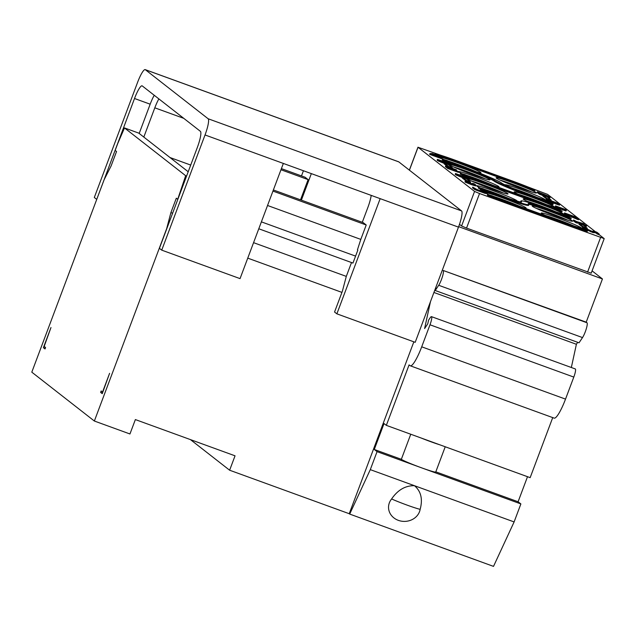 <?xml version="1.0" encoding="UTF-8"?>
<svg xmlns="http://www.w3.org/2000/svg" width="636" height="636" viewBox="0 0 636 636"><rect width="100%" height="100%" fill="white"/><g stroke="black" fill="none" stroke-linecap="round" stroke-linejoin="round"><path stroke-width="0.95" d="M50.975 327.532L44.17 346.437L45.561 347.518L45.021 348.957L43.399 347.693L50.975 327.532M100.623 392.396L101.164 390.957L102.555 392.038L109.591 373.324L102.245 393.66L100.623 392.396L102.468 393.064M188.2 171.752L138.735 133.107L124.497 127.931L117.747 143.505L115.148 150.422L116.539 151.511L111.125 165.909L104.105 179.789L31.8 372.163L94.359 421.024L129.951 433.975L135.365 419.577L235.042 455.821L229.628 470.219L349.236 513.713L413.845 341.826M124.497 127.931L185.664 175.711L177.698 199.291L176.315 198.201L170.901 212.607L166.664 228.65L94.359 421.024M247.746 258.137L341.937 292.393M229.628 470.219L190.418 439.595M430.469 301.655L424.61 328.558L427.758 323.835L428.561 320.178L430.159 317.785A7.704 1.399 110 0 1 431.462 316.641A7.704 1.399 110 0 1 429.992 324.781L421.708 346.819A23.111 4.198 110 0 1 410.331 365.819A23.111 4.198 110 0 1 410.117 365.7L409.075 364.889L386.338 425.357L384.025 423.552L374.286 449.469L377.061 451.64L370.295 469.638L349.697 514.079L349.236 513.713M349.697 514.079L493.512 566.382L514.111 521.933L520.876 503.935L518.094 501.764L527.514 476.698M431.462 316.641L575.278 368.936A7.704 1.399 110 0 1 573.799 377.084L565.523 399.114A23.111 4.198 110 0 1 554.147 418.122L410.331 365.819M571.335 367.505L576.391 344.283L433.927 292.473M576.391 344.283L577.703 342.319M592.084 270.856L602.443 278.95L586.209 322.15L443.189 270.467A8.586 1.558 110 0 1 442.418 276.692A8.586 1.558 110 0 1 438.697 285.286L435.215 290.501L435.97 287.035M280.969 169.748L308.118 179.622L300.526 199.831M303.436 170.742L301.488 175.926M311.346 173.62L301.385 200.141M281.398 168.62L305.049 177.221L308.118 179.622M154.238 95.289A15.407 2.798 -70 0 0 150.175 104.193L139.181 133.457M96.759 199.338L134.514 98.501A15.407 2.798 110 0 1 142.098 85.828A15.407 2.798 110 0 1 142.241 85.908L200.396 131.334A15.407 2.798 110 0 1 197.303 147.544L159.413 248.334L161.735 250.147L205.03 134.959A15.407 2.798 -70 0 0 208.123 118.749L145.334 69.706A15.407 2.798 -70 0 0 145.191 69.618A15.407 2.798 -70 0 0 137.607 82.29L94.311 197.478L96.632 199.291M183.764 118.344L154.81 107.818A15.407 2.798 110 0 1 158.873 98.906M154.81 107.818L143.816 137.074M273.377 189.957L363.148 222.608L366.217 225.001L360.803 239.398L267.541 205.484M258.788 228.777L352.956 263.073L357.83 250.115L357.448 249.821L360.803 239.398M362.289 222.29L367.807 207.622A15.407 2.798 110 0 0 371.209 195.387M351.525 262.501L346.27 276.477L342.391 291.185L334.552 312.03L336.873 313.834L380.169 198.647L283.346 163.436L240.05 278.624L161.735 250.147M355.572 256.109L261.388 221.861M186.587 176.045L185.664 175.711M145.191 69.618L398.645 161.79A15.407 2.798 110 0 1 398.788 161.878L461.577 210.921A15.407 2.798 110 0 1 458.484 227.131L415.189 342.319L336.873 313.834M170.003 157.529L190.713 165.066M272.955 191.086L366.217 225.001M346.302 276.39L253.565 242.666M172.61 213.227L170.901 212.607M536.212 208.322A21.568 1.248 20.6 0 1 548.63 212.496A21.568 1.248 -159.4 0 1 568.067 220.302M549.17 211.057A21.568 1.248 20.6 0 0 532.221 206A21.568 1.248 20.6 0 0 555.657 216.129A21.568 1.248 20.6 0 0 572.607 221.185A21.568 1.248 20.6 0 0 549.17 211.057M595.352 231.679L547.612 194.385L527.824 186.905M599.001 234.533L604.2 238.619L591.21 273.178L466.546 228.078L479.536 193.527L604.2 238.619M440.899 155.287L418.035 147.266L474.567 191.428L479.536 193.527M523.69 207.749A21.568 1.248 20.6 0 0 526.107 208.044A21.568 1.248 20.6 0 0 502.671 197.923A21.568 1.248 20.6 0 0 485.721 192.867A21.568 1.248 20.6 0 0 489.148 194.918M516.973 201.056A21.568 1.248 20.6 0 0 517.068 200.984A21.568 1.248 20.6 0 0 493.639 190.864A21.568 1.248 20.6 0 0 476.69 185.807A21.568 1.248 20.6 0 0 480.108 187.866M467.85 179.042A21.568 1.248 20.6 0 0 491.087 188.876A21.568 1.248 20.6 0 0 508.037 193.932A21.568 1.248 20.6 0 0 484.6 183.804A21.568 1.248 20.6 0 0 467.993 178.66M496.581 186.571A21.568 1.248 20.6 0 0 498.998 186.873A21.568 1.248 20.6 0 0 475.561 176.744A21.568 1.248 20.6 0 0 458.62 171.688A21.568 1.248 20.6 0 0 462.038 173.747M449.732 164.883A21.568 1.248 20.6 0 0 473.017 174.757A21.568 1.248 20.6 0 0 489.966 179.813A21.568 1.248 20.6 0 0 466.53 169.693A21.568 1.248 20.6 0 0 449.859 164.541M476.881 172.014A21.568 1.248 20.6 0 0 480.927 172.754A21.568 1.248 20.6 0 0 457.491 162.633A21.568 1.248 20.6 0 0 440.875 157.482M441.575 158.412A21.568 1.248 20.6 0 0 443.968 159.628M581.543 228.308A21.568 1.248 20.6 0 0 581.638 228.245A21.568 1.248 20.6 0 0 558.201 218.116A21.568 1.248 20.6 0 0 541.252 213.06A21.568 1.248 20.6 0 0 547.628 216.455M563.472 214.189A21.568 1.248 20.6 0 0 563.568 214.125A21.568 1.248 20.6 0 0 540.131 203.997A21.568 1.248 20.6 0 0 523.182 198.949A21.568 1.248 20.6 0 0 533.668 204.069M554.433 207.137A21.568 1.248 20.6 0 0 554.528 207.066A21.568 1.248 20.6 0 0 531.092 196.945A21.568 1.248 20.6 0 0 514.15 191.889A21.568 1.248 20.6 0 0 520.518 195.276M545.402 200.078A21.568 1.248 20.6 0 0 545.497 200.006A21.568 1.248 20.6 0 0 522.061 189.886A21.568 1.248 20.6 0 0 505.111 184.83A21.568 1.248 20.6 0 0 505.143 184.941M513.021 182.826A21.568 1.248 20.6 0 0 496.072 177.77A21.568 1.248 20.6 0 0 519.509 187.89A21.568 1.248 20.6 0 0 536.458 192.947A21.568 1.248 20.6 0 0 513.021 182.826M444.286 160.63L444.015 161.353L449.867 163.826L450.145 163.102A26.195 1.518 -159.4 0 1 475.633 172.014A26.195 1.518 -159.4 0 1 494.236 180.298A33.899 1.964 20.6 0 0 530.67 195.681A26.195 1.518 -159.4 0 1 548.94 202.805L553.153 203.997A33.899 1.964 20.6 0 0 544.599 200.499A33.899 1.964 20.6 0 0 551.332 202.566L545.473 200.101A26.195 1.518 -159.4 0 1 519.954 191.174A26.195 1.518 -159.4 0 1 501.367 182.898A33.899 1.964 20.6 0 0 464.948 167.522A26.195 1.518 -159.4 0 1 446.679 160.399L442.457 159.207A33.899 1.964 20.6 0 0 451.019 162.697A33.899 1.964 20.6 0 0 444.286 160.63L450.145 163.102M553.153 203.997L552.883 204.713L548.669 203.528A26.195 1.518 20.6 0 0 530.4 196.397A33.899 1.964 20.6 0 1 493.965 181.022A26.195 1.518 20.6 0 0 475.362 172.738A26.195 1.518 20.6 0 0 449.867 163.826M442.457 159.207L442.187 159.922A33.899 1.964 20.6 0 0 444.23 160.781M586.623 229.787L592.983 232.601L595.312 232.689L598.913 234.764L599.184 234.04L596.87 232.227L594.199 231.258L591.822 231.258L582.632 227.052L584.945 228.865L586.726 229.509L584.905 228.085L593.253 231.886L595.582 231.965L599.184 234.04M582.632 227.052L582.361 227.775L584.675 229.58L586.456 230.232L586.726 229.509M568.536 215.715L578.474 219.778L578.744 219.062L576.423 217.25L564.561 212.933L566.875 214.745L575.874 217.568L578.744 219.062M564.561 212.933L564.291 213.656L566.604 215.469L568.385 216.113L568.656 215.389M448.611 163.945L448.77 163.531L446.846 162.641L437.449 159.39L437.131 160.2L437.87 160.773L444.349 163.46M448.77 164.994L449.58 165.217L449.906 164.414L439.174 160.121L448.77 163.531M445.645 165.917L445.375 166.64L447.688 168.453L458.373 172.332L458.643 171.617L449.445 168.143L456.076 170.106L447.72 166.799L456.322 169.804L445.645 165.917L447.959 167.729L458.643 171.617M435.255 153.57L434.984 154.294L440.835 156.766L441.106 156.043A26.195 1.518 -159.4 0 1 457.069 161.369L512.6 181.562A26.195 1.518 -159.4 0 1 530.869 188.685L535.083 189.878A33.899 1.964 20.6 0 0 511.439 180.656L455.909 160.463A33.899 1.964 20.6 0 0 435.255 153.57L441.106 156.043M535.083 189.878L534.812 190.601L530.599 189.409A26.195 1.518 20.6 0 0 512.33 182.286L456.799 162.085A26.195 1.518 20.6 0 0 440.835 156.766M560.149 210.198L560.364 209.626L554.513 207.153A26.195 1.518 -159.4 0 1 538.549 201.835L483.018 181.642A26.195 1.518 -159.4 0 1 464.749 174.51L460.536 173.318L460.257 174.041A33.899 1.964 20.6 0 0 462.3 174.892M460.536 173.318A33.899 1.964 20.6 0 0 469.09 176.816A33.899 1.964 20.6 0 0 462.356 174.749L462.086 175.472L467.945 177.937L468.215 177.221A26.195 1.518 -159.4 0 1 484.179 182.54L539.71 202.741A26.195 1.518 -159.4 0 1 557.979 209.864L562.192 211.057A33.899 1.964 20.6 0 0 553.63 207.559A33.899 1.964 20.6 0 0 560.364 209.626M562.192 211.057L561.922 211.772L557.708 210.588A26.195 1.518 20.6 0 0 539.439 203.456L483.909 183.263A26.195 1.518 20.6 0 0 467.945 177.937M487.637 194.497L487.367 195.212A33.899 1.964 20.6 0 0 511.01 204.434L566.541 224.635A33.899 1.964 20.6 0 0 587.203 231.52L587.473 230.804L581.622 228.332A26.195 1.518 -159.4 0 1 565.658 223.005L510.128 202.812A26.195 1.518 -159.4 0 1 491.859 195.689L487.637 194.497A33.899 1.964 20.6 0 0 511.28 203.719L566.811 223.912A33.899 1.964 20.6 0 0 587.473 230.804M528.882 204.601L528.611 205.325A33.899 1.964 20.6 0 1 501.979 197.383A26.195 1.518 20.6 0 0 486.015 192.056L486.286 191.333A26.195 1.518 -159.4 0 1 502.249 196.659A33.899 1.964 20.6 0 0 528.882 204.601A33.899 1.964 20.6 0 0 528.476 204.069A26.195 1.518 -159.4 0 1 528.166 203.655A26.195 1.518 -159.4 0 1 541.737 207.32A26.195 1.518 -159.4 0 1 567.01 216.924L571.231 218.116A33.899 1.964 20.6 0 0 562.669 214.618A33.899 1.964 20.6 0 0 569.403 216.685L563.544 214.213A26.195 1.518 -159.4 0 1 547.588 208.894A33.899 1.964 20.6 0 0 520.956 200.944A33.899 1.964 20.6 0 0 521.353 201.485A26.195 1.518 -159.4 0 1 521.671 201.89A26.195 1.518 -159.4 0 1 508.092 198.225A26.195 1.518 -159.4 0 1 482.819 188.63L478.606 187.437A33.899 1.964 20.6 0 0 487.16 190.935A33.899 1.964 20.6 0 0 480.434 188.868L486.286 191.333M571.231 218.116L570.961 218.832L566.74 217.639A26.195 1.518 20.6 0 0 528.739 204.307M520.956 200.944L520.677 201.668A33.899 1.964 20.6 0 0 520.82 201.962M478.606 187.437L478.336 188.161A33.899 1.964 20.6 0 0 480.379 189.011M480.434 188.868L480.164 189.584L486.015 192.056M466.776 177.81L455.519 173.509L455.201 174.312L455.94 174.892L462.42 177.579M466.84 179.114L467.754 179.288L468.024 178.573L467.285 177.993L461.45 176.283L457.252 174.24L466.84 177.651M465.242 181.228L464.972 181.952L465.52 182.254L471.697 184.726L475.601 185.919L475.927 185.116L474.392 183.923L472.62 183.271L473.597 184.408L465.242 181.228L475.927 185.116M472.62 183.271L472.373 184.019M549.091 196.54L537.452 191.762L537.182 192.477L539.495 194.29L542.953 195.546M547.524 197.2L549.933 197.86L550.204 197.136L547.779 195.991L549.162 196.333M546.483 198.822L546.213 199.537L548.534 201.35L559.163 205.07L559.879 204.331L546.483 198.822L548.804 200.626L559.879 204.331M559.497 208.656L565.976 211.009L566.247 210.293L557.597 206.756L566.199 209.761L555.522 205.881L557.836 207.686L566.247 210.293M566.104 210.667L566.493 209.991M555.522 205.881L555.252 206.597L557.565 208.409L559.346 209.053L559.616 208.338M429.888 153.61L429.618 154.333L441.487 158.65L441.758 157.927L434.69 154.389L432.321 153.53L429.888 153.61L441.758 157.927M472.755 187.095L472.484 187.811L474.798 189.623L485.475 193.511L485.745 192.788L476.555 189.321L472.755 187.095L475.068 188.9L485.745 192.788M577.552 222.815L580 223.777M583.641 225.406L586.32 226.408L586.591 225.685L579.873 222.672L584.269 223.88L576.51 221.527L573.592 219.992L575.914 221.805L578.633 222.322L586.591 225.685M573.592 219.992L573.322 220.716L575.644 222.52L577.416 223.172L577.687 222.449M550.999 200.459L551.158 200.038L546.761 196.596L543.065 195.252L542.794 195.975L546.475 198.853M452.395 168.373L452.554 167.952L448.149 164.509L444.453 163.166L444.182 163.889L447.784 166.696M587.068 228.896L587.306 228.268L582.902 224.826L579.205 223.482L578.935 224.206L582.616 227.084M462.531 177.285L462.261 178.001L466.657 181.443L470.354 182.786L470.624 182.063L466.228 178.629L462.531 177.285L466.927 180.719L470.624 182.063M458.659 226.662L602.443 278.95M466.546 228.078L461.585 225.987L459.478 224.341M435.215 290.501L579.022 342.804L582.512 337.581L438.697 285.286M586.209 322.15L587.004 322.77A8.586 1.558 110 0 1 586.233 328.995A8.586 1.558 110 0 1 582.512 337.581M552.724 417.606L530.154 477.66L439.929 444.842A18.492 1.073 20.6 0 1 421.04 437.973L439.929 444.842M370.295 469.638L514.111 521.933M414.441 485.689C421.008 491.215 422.916 499.093 420.15 509.341A15.9 14.143 178.8 0 1 398.367 520.359A15.9 14.143 178.8 0 1 391.609 498.958C397.77 489.951 405.386 485.53 414.441 485.689M377.061 451.64L520.876 503.935M374.286 449.469L401.34 459.303A18.492 1.073 20.6 0 0 421.207 467.691A18.492 1.073 20.6 0 0 435.732 472.023L445.224 446.774M401.34 459.303L410.761 434.237M386.338 425.357L421.04 437.973M435.803 471.84L518.094 501.764M519.397 206.183A21.568 1.248 -159.4 0 0 502.13 199.362A21.568 1.248 20.6 0 0 493.425 196.349M508.983 198.527A21.568 1.248 -159.4 0 0 493.091 192.303A21.568 1.248 20.6 0 0 484.393 189.29M503.497 193.05A21.568 1.248 -159.4 0 0 484.06 185.243A21.568 1.248 20.6 0 0 471.642 181.069M492.288 185.012A21.568 1.248 -159.4 0 0 475.02 178.191A21.568 1.248 20.6 0 0 466.323 175.17M485.427 178.931A21.568 1.248 -159.4 0 0 465.989 171.132A21.568 1.248 20.6 0 0 453.571 166.958M475.712 171.561A21.568 1.248 -159.4 0 0 456.95 164.072A21.568 1.248 20.6 0 0 448.245 161.051M573.553 225.78A21.568 1.248 -159.4 0 0 557.661 219.555A21.568 1.248 20.6 0 0 545.251 215.381M555.482 211.669A21.568 1.248 -159.4 0 0 539.59 205.444A21.568 1.248 20.6 0 0 527.18 201.27M546.443 204.609A21.568 1.248 -159.4 0 0 530.551 198.384A21.568 1.248 20.6 0 0 518.141 194.211M537.404 197.55A21.568 1.248 -159.4 0 0 521.52 191.325A21.568 1.248 20.6 0 0 512.815 188.304M531.927 192.064A21.568 1.248 -159.4 0 0 512.481 184.265A21.568 1.248 20.6 0 0 500.071 180.091M551.11 203.138L551.332 202.566M548.669 203.528L548.94 202.805M597.132 234.112L597.403 233.396M595.312 232.689L595.582 231.965M592.983 232.601L593.253 231.886M590.606 231.743L590.876 231.019M584.675 229.58L584.945 228.865M566.604 215.469L566.875 214.745M576.693 219.134L576.963 218.41M575.604 218.283L575.874 217.568M449.58 165.217L449.906 164.414M448.618 164.875L448.865 164.223L449.851 164.501M447.609 164.311L447.776 163.865L448.865 164.223M446.186 163.794L446.345 163.365L447.776 163.865M443.403 163.118L443.674 162.395L446.345 163.365M441.869 162.538L442.139 161.822L443.674 162.395M440.581 162.029L440.851 161.313L442.139 161.822M439.198 161.449L439.468 160.725L440.851 161.313M438.411 161.075L438.681 160.351L439.468 160.725M437.87 160.773L438.14 160.057L438.681 160.351M437.401 159.477L438.14 160.057M446.798 163.396L446.989 162.88M446.329 163.237L446.544 162.657M445.327 162.872L445.558 162.26M444.079 162.426L444.318 161.79M441.432 161.409L441.654 160.821M440.327 160.916L440.517 160.423M447.688 168.453L447.959 167.729M456.378 170.671L456.616 170.035M530.599 189.409L530.869 188.685M557.708 210.588L557.979 209.864M462.356 174.749L468.215 177.221M569.188 217.258L569.403 216.685M566.74 217.639L567.01 216.924M462.157 176.538L462.396 175.902M459.502 175.528L459.725 174.932M458.397 175.035L458.588 174.542M467.651 179.336L468.024 178.573M466.689 178.994L466.935 178.342L467.921 178.621M465.679 178.43L465.846 177.985L466.935 178.342M464.256 177.913L464.415 177.484L465.846 177.985M461.474 177.237L461.744 176.514L464.415 177.484M459.939 176.657L460.21 175.934L461.744 176.514M458.659 176.148L458.93 175.425L460.21 175.934M457.268 175.56L457.546 174.844L458.93 175.425M456.481 175.194L456.751 174.471L457.546 174.844M455.94 174.892L456.211 174.169L456.751 174.471M455.471 173.596L456.211 174.169M475.601 185.919L475.871 185.195M475.203 185.855L475.482 185.14M474.218 185.577L474.488 184.861M473.128 185.227L473.399 184.504M471.697 184.726L471.968 184.003M470.513 184.289L470.783 183.573M468.978 183.717L469.249 182.993M467.691 183.208L467.961 182.484M466.307 182.619L466.578 181.896M465.52 182.254L465.791 181.53M549.782 197.868L550.204 197.136M549.091 197.701L549.361 196.977L550.053 197.144M548.049 197.383L548.319 196.659L549.361 196.977M546.729 196.588L546.888 196.158L548.319 196.659M539.495 194.29L539.765 193.575L546.888 196.158M537.452 191.762L539.765 193.575M539.527 192.636L547.334 195.642L539.527 192.636M548.224 196.341L540.513 193.408L548.184 196.452M559.561 205.134L559.831 204.41M559.163 205.07L559.434 204.355M558.177 204.792L558.448 204.077M557.088 204.442L557.359 203.719M555.649 203.941L555.92 203.218M548.534 201.35L548.804 200.626M548.558 199.696L558.098 203.679L550.283 201.048L548.558 199.696M553.662 202.272L553.9 201.636M557.208 203.52L557.359 203.107M556.675 203.353L556.866 202.844M555.912 203.083L556.126 202.51M554.902 202.725L555.141 202.113M557.565 208.409L557.836 207.686M439.707 157.998L439.977 157.283M437.926 157.108L438.196 156.384M431.995 154.946L432.265 154.23M431.399 154.977L431.669 154.262M433.704 154.111L437.703 156.122L432.361 154.182L433.704 154.111L433.521 154.604M474.798 189.623L475.068 188.9M575.644 222.52L575.914 221.805M584.023 224.532L584.269 223.88M583.943 225.542L584.214 224.826M578.363 223.037L578.633 222.322M547.302 199.116L547.461 198.694L551.158 200.038M543.065 195.252L547.461 198.694M448.698 167.03L448.857 166.608L452.554 167.952M444.453 163.166L448.857 166.608M579.205 223.482L583.61 226.925L587.306 228.268M583.451 227.346L583.61 226.925M466.657 181.443L466.927 180.719M45.243 348.361L43.399 347.693M429.992 324.781L573.799 377.084M150.175 104.193L134.514 98.501M145.334 69.706L398.788 161.878M208.123 118.749L461.577 210.921M380.169 198.647L458.484 227.131M205.03 134.959L283.346 163.436M443.189 270.467L587.004 322.77M391.609 498.958A18.492 1.073 20.6 0 0 420.15 509.341M421.708 346.819L565.523 399.114M418.035 147.266L409.425 170.186M461.585 225.987L474.567 191.428M600.567 237.538L587.577 272.097M530.4 196.397L530.67 195.681M493.965 181.022L494.236 180.298M512.33 182.286L512.6 181.562M456.799 162.085L457.069 161.369M539.439 203.456L539.71 202.741M483.909 183.263L484.179 182.54M511.01 204.434L511.28 203.719M566.541 224.635L566.811 223.912M501.979 197.383L502.249 196.659M521.162 202.002L521.353 201.485M417.979 147.194L409.361 170.13"/></g></svg>
